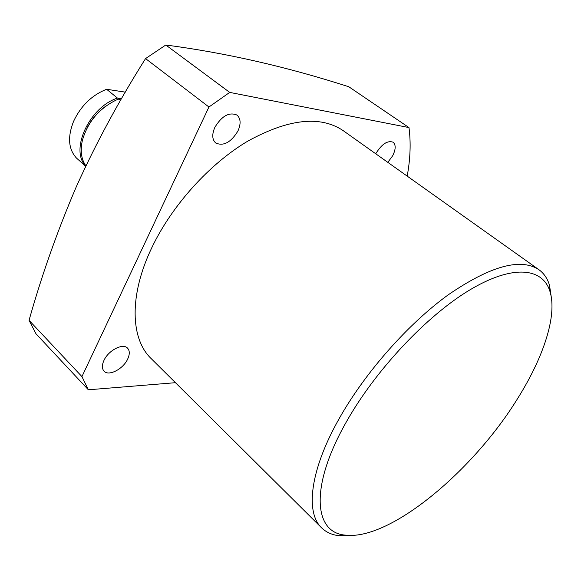 <?xml version="1.0" encoding="UTF-8"?>
<svg xmlns="http://www.w3.org/2000/svg" width="581" height="581" viewBox="0 0 581 581"><rect width="100%" height="100%" fill="white"/><g stroke="black" fill="none" stroke-linecap="round" stroke-linejoin="round"><path stroke-width="0.87" d="M346.697 421.298C309.542 486.115 313.529 532.995 345.63 535.152C390.316 540.49 473.849 470.399 518.325 397.404C543.765 356.567 557.259 315.483 550.047 291.749C542.908 267.543 512.645 264.21 469.63 290.042C426.73 315.759 375.769 369.857 346.697 421.298M352.253 535.384L339.195 535.726C332.129 534.941 326.319 532.363 321.765 527.984C305.076 512.689 309.978 469.993 339.406 418.211C365.246 372.377 408.138 323.842 448.205 294.843C490.211 266.083 520.402 257.659 538.769 269.591C543.903 273.281 547.484 278.517 549.51 285.293L551.5 298.532M375.784 153.805L376.139 153.123C381.964 143.914 387.614 140.268 393.097 142.2C395.981 144.814 395.843 149.339 392.676 155.766L387.81 162.353M214.868 127.326C221.826 115.888 229.197 111.806 236.997 115.082C240.774 118.524 241.086 123.833 237.927 131.016C230.962 142.396 223.576 146.405 215.754 143.028C212.109 139.658 211.811 134.429 214.868 127.326M103.948 360.431C108.4 350.328 122.998 342.848 127.566 348.157C129.81 350.67 129.846 354.308 127.667 359.073C123.201 369.058 108.683 376.59 104.043 371.157C101.878 368.695 101.842 365.122 103.948 360.431M175.44 382.69L88.363 389.793L36.007 333.806L29.05 320.334C41.774 275.096 57.504 230.613 76.234 186.908C95.633 143.877 118.742 101.109 145.555 58.594L165.788 45.006C225.74 52.864 286.745 66.779 348.789 86.751L408.988 127.58L229.713 92.401L165.788 45.006M538.769 269.591L342.921 130.456C320.066 115.321 288.35 118.88 247.782 141.139C209.392 163.878 171.7 205.674 151.677 247.971C128.837 295.685 130.529 339.159 151.256 358.673L321.482 527.708M29.05 320.334L81.936 376.611L208.942 106.998L145.555 58.594M81.936 376.611L88.363 389.793M407.187 176.116C410.36 158.874 410.963 142.694 408.988 127.58M229.713 92.401L208.942 106.998M85.77 166.13C69.735 150.13 89.191 107.26 117.464 98.087L121.473 98.777L118.677 99.075L116.113 100.106C99.017 108.567 87.789 121.937 82.429 140.217C80.069 150.682 81.224 159.23 85.894 165.861M86.83 128.481C91.282 119.635 97.499 112.256 105.459 106.367M120.463 100.528L118.677 99.075M85.697 166.268L76.489 158.083C68.413 149.266 67.432 137.051 73.54 121.429C80.839 105.887 91.856 95.161 106.592 89.263L125.329 92.147M117.464 98.087L106.592 89.263M345.63 535.152L339.195 535.726M550.047 291.749L549.51 285.293"/></g></svg>
